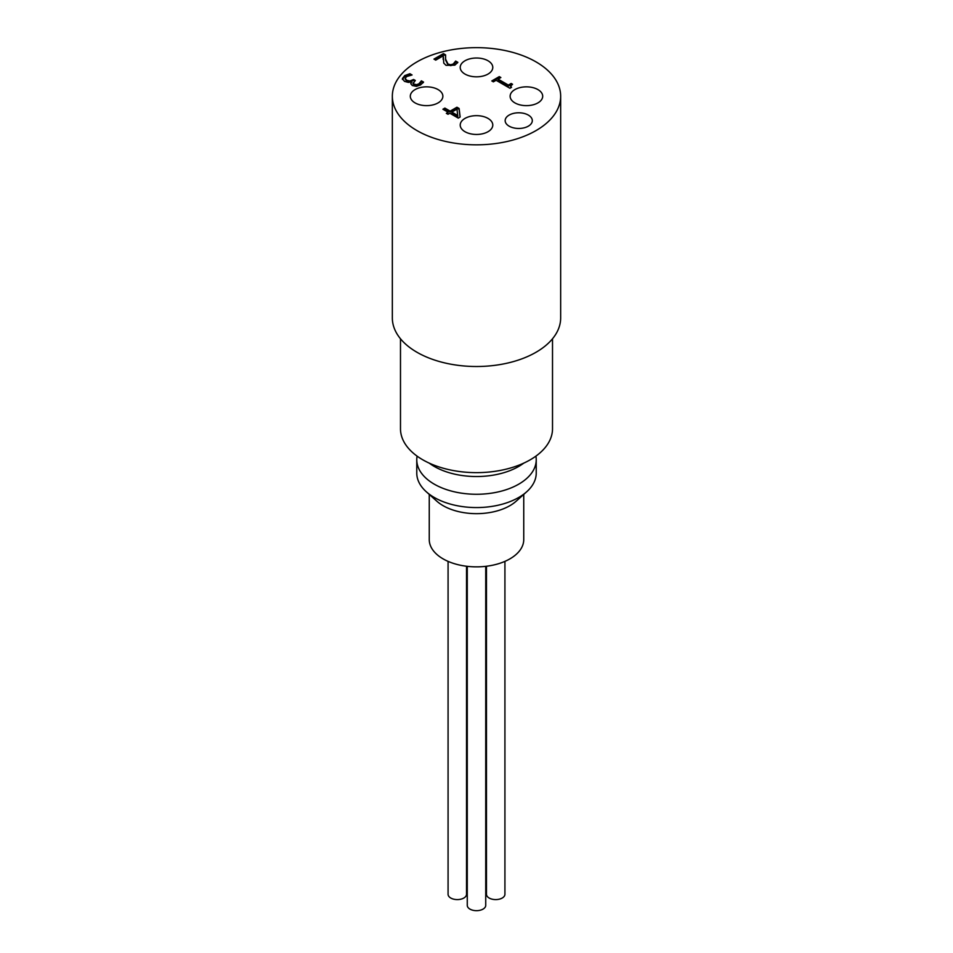 <?xml version="1.0" encoding="UTF-8"?>
<svg xmlns="http://www.w3.org/2000/svg" width="953" height="953" viewBox="0 0 953 953"><rect width="100%" height="100%" fill="white"/><g stroke="black" fill="none" stroke-linecap="round" stroke-linejoin="round"><path stroke-width="1.43" d="M443.669 109.678L444.884 108.976L450.161 112.025L456.94 108.106L459.108 109.357L460.049 117.064M447.112 113.776L448.184 112.275L442.907 109.238L444.884 108.094L450.161 111.132L456.94 107.224L459.108 108.475L459.108 109.357M451.817 112.097L451.817 112.978L457.809 116.445L456.975 109.107L451.817 112.097L457.809 115.551M456.94 107.224L456.94 108.106M459.108 108.475L460.156 117.005L458.262 118.101L449.828 113.24L448.005 114.289L446.349 113.336L448.184 112.275M450.161 111.132L450.161 112.025M444.884 108.094L444.884 108.976M443.419 53.63L445.599 54.893L445.587 59.169L448.029 64.077L450.709 64.756L453.211 64.03L455.665 61.075L457.857 62.338L454.843 65.149L446.052 65.352L443.764 63.124L443.276 55.774L435.724 60.134L433.949 59.098L443.419 53.63L443.419 54.524L445.563 55.75M434.723 59.551L443.419 54.524M445.516 57.442L445.587 60.051L448.029 64.971L450.709 65.638L453.211 64.923L455.665 61.969L457.404 62.969M454.903 62.493L454.903 63.374M455.558 61.147L455.558 62.028M443.276 55.774L443.145 59.372M455.665 61.075L455.665 61.969M413.006 82.792L414.079 84.15L416.556 84.65L418.891 83.84L421.393 80.85L423.573 82.101L420.511 84.972L416.401 86.33L412.196 85.484L410.791 83.471L411.458 81.779L408.396 82.399L404.489 81.374L402.38 78.587L404.751 75.585L409.885 73.715L412.065 74.965L406.645 76.55L405.18 78.384L406.728 80.255L409.873 81.005L413.602 79.48L415.317 80.469L413.006 83.685L414.079 85.043L416.556 85.532L418.891 84.734L421.393 81.732L423.144 82.744M405.18 79.111L406.728 81.136L409.873 81.898L413.602 80.374L414.543 80.91M402.38 79.48L404.751 76.478L409.885 74.596L410.91 75.192M410.838 83.924L411.601 81.863M409.885 73.715L409.885 74.596M413.602 79.48L413.602 80.374M421.393 80.85L421.393 81.732M421.274 80.922L421.274 81.803M420.618 82.292L420.618 83.185M499.289 76.621L500.861 77.527L498.074 79.135L508.366 85.079L511.153 83.471L512.559 84.281L510.617 86.163L511.523 87.342L509.938 88.26L496.096 80.278L493.368 81.851L491.808 80.945L499.289 76.621L500.099 77.967M492.57 81.386L499.289 77.503M498.074 79.135L498.074 80.016L508.366 85.961L511.821 84.734M508.366 85.079L508.366 85.961M511.153 83.471L511.153 84.352M510.617 86.163L510.903 87.7M416.985 130.597A84.162 48.591 180 0 1 392.338 96.241A84.162 48.591 180 0 1 476.5 47.65A84.162 48.591 180 0 1 560.662 96.241A84.162 48.591 180 0 1 508.711 141.127A84.162 48.591 180 0 1 416.985 130.597M464.981 131.705A16.284 9.399 180 0 1 460.216 125.057A16.284 9.399 180 0 1 476.5 115.658A16.284 9.399 180 0 1 492.784 125.057A16.284 9.399 180 0 1 482.73 133.742A16.284 9.399 180 0 1 464.981 131.705M514.894 102.888A16.284 9.399 180 0 1 510.129 96.241A16.284 9.399 180 0 1 526.413 86.842A16.284 9.399 180 0 1 542.698 96.241A16.284 9.399 180 0 1 532.644 104.925A16.284 9.399 180 0 1 514.894 102.888M464.981 74.072A16.284 9.399 180 0 1 460.216 67.425A16.284 9.399 180 0 1 476.5 58.014A16.284 9.399 180 0 1 492.784 67.425A16.284 9.399 180 0 1 482.73 76.109A16.284 9.399 180 0 1 464.981 74.072M415.067 102.888A16.284 9.399 180 0 1 410.302 96.241A16.284 9.399 180 0 1 426.587 86.842A16.284 9.399 180 0 1 442.871 96.241A16.284 9.399 180 0 1 432.817 104.925A16.284 9.399 180 0 1 415.067 102.888M509.14 126.165A13.58 7.838 180 0 1 505.161 120.626A13.58 7.838 180 0 1 518.73 112.788A13.58 7.838 180 0 1 532.31 120.626A13.58 7.838 180 0 1 523.924 127.869A13.58 7.838 180 0 1 509.14 126.165M448.077 561.377L448.077 894.271A9.232 5.325 0 0 0 457.297 899.596A9.232 5.325 0 0 0 466.529 894.271L466.529 566.249M486.471 566.249L486.471 894.271A9.232 5.325 0 0 0 495.703 899.596A9.232 5.325 0 0 0 504.923 894.271L504.923 561.377M467.268 566.332L467.268 905.35A9.232 5.325 0 0 0 476.5 910.675A9.232 5.325 0 0 0 485.732 905.35L485.732 566.332M429.255 494.416L429.255 539.589A47.245 27.268 0 0 0 458.417 564.784A47.245 27.268 0 0 0 509.903 558.875A47.245 27.268 0 0 0 523.745 539.589L523.745 494.416M535.896 456.142A59.729 34.487 180 0 1 536.229 459.787L536.229 473.081A59.729 34.487 180 0 1 526.687 491.784L516.192 501.171A47.245 27.268 180 0 1 509.903 505.674A47.245 27.268 180 0 1 436.808 501.171L426.313 491.784A59.729 34.487 180 0 1 416.771 473.081L416.771 459.787A59.729 34.487 180 0 1 417.104 456.142M536.229 459.787A59.729 34.487 180 0 1 518.73 484.172A59.729 34.487 180 0 1 453.64 491.641A59.729 34.487 180 0 1 416.771 459.787M429.207 463.11A59.729 34.487 0 0 0 456.582 474.558A59.729 34.487 0 0 0 496.418 474.558A59.729 34.487 0 0 0 523.793 463.11M526.687 491.784A59.729 34.487 180 0 1 518.73 497.466A59.729 34.487 180 0 1 426.313 491.784M400.486 338.768L400.486 428.755A76.014 43.886 0 0 0 476.5 472.64A76.014 43.886 0 0 0 552.514 428.755L552.514 338.768M560.662 96.241L560.662 317.909A84.162 48.591 180 0 1 508.711 362.807A84.162 48.591 180 0 1 416.985 352.276A84.162 48.591 180 0 1 392.338 317.909L392.338 96.241M445.587 59.169L445.587 60.051M448.029 64.077L448.029 64.971M450.709 64.756L450.709 65.638M453.211 64.03L453.211 64.923M404.751 75.585L404.751 76.478M406.728 80.255L406.728 81.136M409.873 81.005L409.873 81.898M412.732 79.981L412.732 80.874M414.079 84.15L414.079 85.043M416.556 84.65L416.556 85.532M418.891 83.84L418.891 84.734"/></g></svg>

